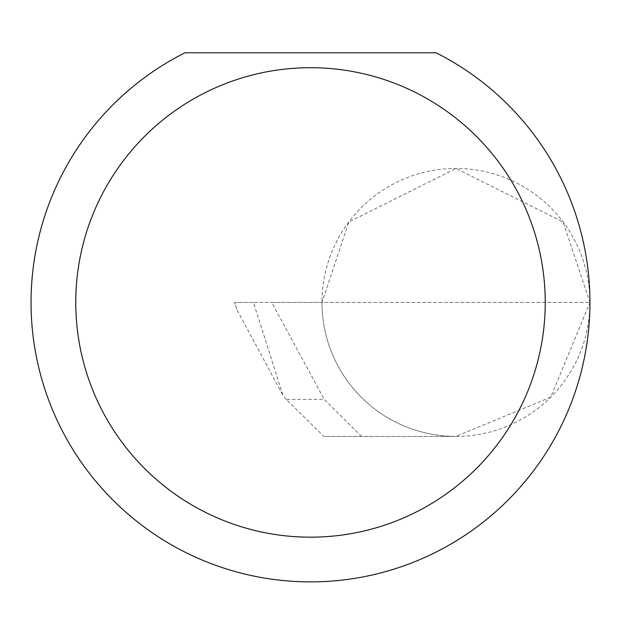 <?xml version="1.0" encoding="UTF-8"?>
<svg xmlns="http://www.w3.org/2000/svg" width="621" height="621" viewBox="0 0 621 621"><rect width="100%" height="100%" fill="white"/><g stroke="black" fill="none" stroke-linecap="round" stroke-linejoin="round"><path stroke-width="0.47" stroke-dasharray="3.1 2.33" d="M286.18 399.381L283.067 395.639L253.446 302.435L589.95 302.435L321.973 302.435L348.777 222.039L455.961 168.446L563.154 222.039L589.95 302.435A133.989 133.989 0 0 0 455.961 168.446A133.989 133.989 0 0 0 321.973 302.435A133.989 133.989 0 0 0 455.961 436.423L361.492 436.423L324.247 399.381L271.711 302.435L321.973 302.435A133.989 133.989 0 0 0 455.961 436.423A133.989 133.989 0 0 0 589.95 302.435A279.45 279.45 0 0 1 310.5 581.885A279.45 279.45 0 0 1 184.918 52.793L436.082 52.793A279.45 279.45 0 0 1 589.95 302.435L550.703 397.176L455.961 436.423L323.898 436.423L286.18 399.381L324.247 399.381M361.492 436.423L323.898 436.423M253.446 302.435L234.653 302.435L236.71 309.211L283.067 395.639M236.71 309.211L234.552 302.435L271.711 302.435"/><path stroke-width="0.93" d="M545.238 302.435A234.738 234.738 0 0 0 310.5 67.697A234.738 234.738 0 0 0 75.762 302.435A234.738 234.738 0 0 0 310.5 537.173A234.738 234.738 0 0 0 545.238 302.435M436.082 52.793A279.45 279.45 0 0 1 310.5 581.885A279.45 279.45 0 0 1 184.918 52.793L436.082 52.793"/></g></svg>
